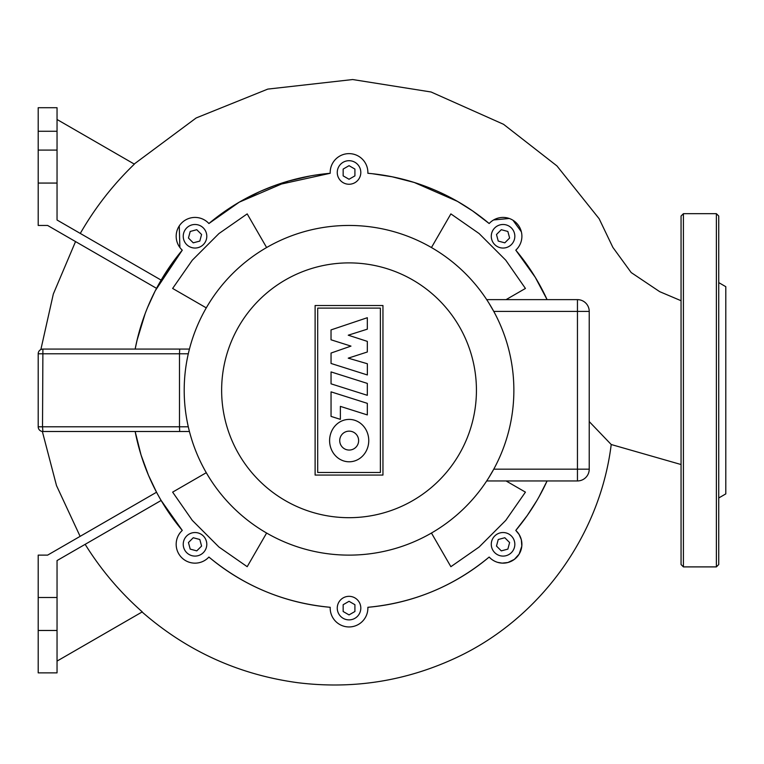 <?xml version="1.0" encoding="UTF-8"?>
<svg xmlns="http://www.w3.org/2000/svg" width="764" height="764" viewBox="0 0 764 764"><rect width="100%" height="100%" fill="white"/><g stroke="black" fill="none" stroke-linecap="round" stroke-linejoin="round"><path stroke-width="1.15" d="M718.733 497.975L725.8 493.897L725.8 286.681L718.733 282.604M718.733 390.289L718.733 564.539L716.384 566.898L716.384 213.681L718.733 216.031L718.733 390.289M681.058 564.539L681.058 216.031L683.417 213.681L683.417 566.898L681.058 564.539M38.2 353.789L179.492 353.789L179.683 349.081L189.434 349.081L42.908 349.081A4.708 4.708 0 0 0 38.2 353.789L38.2 426.789A4.708 4.708 0 0 0 42.908 431.498L189.434 431.498L179.683 431.498L179.492 426.789L179.492 353.789L188.288 353.789M331.051 371.925L367.322 383.404L367.322 395.313L331.051 383.834L331.051 371.925M367.322 403.344L367.322 414.919L340.372 406.381L340.372 419.35L331.051 416.399L331.051 391.856L367.322 403.344M331.051 363.463L331.051 353.044L350.972 346.111L331.032 339.799L331.032 329.905L367.322 317.709L367.322 329.169L348.25 335.195L367.322 341.374L367.322 351.994L348.241 358.154L367.36 363.75L367.36 374.962L331.051 363.463M349.177 461.79A21.191 19.578 90 0 1 329.599 440.599A21.191 19.578 90 0 1 349.177 419.407A21.191 19.578 90 0 1 368.754 440.599A21.191 19.578 90 0 1 349.177 461.79M349.177 431.144A9.454 9.454 0 0 1 358.631 440.599A9.454 9.454 0 0 1 349.177 450.053A9.454 9.454 0 0 1 339.722 440.599A9.454 9.454 0 0 1 349.177 431.144M317.69 472.477L317.69 308.102L380.377 308.102L380.377 472.477L317.69 472.477M382.955 305.514L382.955 475.065L315.112 475.065L315.112 305.514L382.955 305.514M513.866 390.289A164.833 164.833 0 0 0 349.033 225.456A164.833 164.833 0 0 0 184.2 390.289A164.833 164.833 0 0 0 349.033 555.122A164.833 164.833 0 0 0 513.866 390.289A164.833 164.833 0 0 1 349.033 555.122A164.833 164.833 0 0 1 184.2 390.289M589.225 311.406A11.775 11.775 0 0 0 577.45 299.631L486.697 299.631L577.45 299.631L577.45 311.406L589.225 311.406L589.225 469.172L577.45 469.172L577.45 480.948A11.775 11.775 0 0 0 589.225 469.172M494.404 467.998A164.833 164.833 0 0 1 488.96 477.414L493.764 469.172L577.45 469.172L577.45 311.406L493.764 311.406L488.96 303.165M486.697 480.948L577.45 480.948M513.446 402.065A164.833 164.833 0 0 1 512.501 411.481M512.501 369.098A164.833 164.833 0 0 1 513.446 378.514M504.717 336.131A164.833 164.833 0 0 1 507.678 345.548M185.566 411.481A164.833 164.833 0 0 1 184.621 402.065M193.349 444.447A164.833 164.833 0 0 1 190.389 435.031M327.842 226.822A164.833 164.833 0 0 1 337.258 225.877M294.875 234.605A164.833 164.833 0 0 1 304.292 231.645M261.909 250.363A164.833 164.833 0 0 1 271.325 244.919M190.389 345.548A164.833 164.833 0 0 1 193.349 336.131M203.663 312.581A164.833 164.833 0 0 1 209.107 303.165M360.809 225.877A164.833 164.833 0 0 1 370.225 226.822M393.775 231.645A164.833 164.833 0 0 1 403.191 234.605M426.742 244.919A164.833 164.833 0 0 1 436.158 250.363M436.158 530.216A164.833 164.833 0 0 1 426.742 535.659M403.191 545.974A164.833 164.833 0 0 1 393.775 548.934M370.225 553.757A164.833 164.833 0 0 1 360.809 554.702M337.258 554.702A164.833 164.833 0 0 1 327.842 553.757M304.292 548.934A164.833 164.833 0 0 1 294.875 545.974M271.325 535.659A164.833 164.833 0 0 1 261.909 530.216M511.383 227.939A11.775 11.775 0 0 1 511.383 244.595A11.775 11.775 0 0 1 494.728 244.595A11.775 11.775 0 0 1 494.728 227.939A11.775 11.775 0 0 1 511.383 227.939M349.033 160.698A11.775 11.775 0 0 1 360.809 172.473A11.775 11.775 0 0 1 349.033 184.248A11.775 11.775 0 0 1 337.258 172.473A11.775 11.775 0 0 1 349.033 160.698M186.683 227.939A11.775 11.775 0 0 1 203.339 227.939A11.775 11.775 0 0 1 203.339 244.595A11.775 11.775 0 0 1 186.683 244.595A11.775 11.775 0 0 1 186.683 227.939M186.683 552.639A11.775 11.775 0 0 1 186.683 535.984A11.775 11.775 0 0 1 203.339 535.984A11.775 11.775 0 0 1 203.339 552.639A11.775 11.775 0 0 1 186.683 552.639M349.033 619.881A11.775 11.775 0 0 1 337.258 608.106A11.775 11.775 0 0 1 349.033 596.331A11.775 11.775 0 0 1 360.809 608.106A11.775 11.775 0 0 1 349.033 619.881M511.383 552.639A11.775 11.775 0 0 1 494.728 552.639A11.775 11.775 0 0 1 494.728 535.984A11.775 11.775 0 0 1 511.383 535.984A11.775 11.775 0 0 1 511.383 552.639M509.617 542.555L507.859 549.115L501.299 550.873L496.485 546.069L498.243 539.499L504.813 537.741L509.617 542.555M354.916 611.506L349.033 614.905L343.151 611.506L343.151 604.706L349.033 601.306L354.916 604.706L354.916 611.506M196.768 550.873L190.207 549.115L188.45 542.555L193.254 537.741L199.815 539.499L201.581 546.069L196.768 550.873M188.45 238.024L190.207 231.463L196.768 229.706L201.581 234.51L199.815 241.071L193.254 242.837L188.45 238.024M343.151 169.073L349.033 165.673L354.916 169.073L354.916 175.873L349.033 179.263L343.151 175.873L343.151 169.073M501.299 229.706L507.859 231.463L509.617 238.024L504.813 242.837L498.243 241.071L496.485 234.51L501.299 229.706M547.091 299.631A217.816 217.816 0 0 0 515.795 250.162L535.249 277.294L547.091 299.631A217.816 217.816 0 0 0 515.795 250.162L516.378 249.589A18.842 18.842 0 0 0 516.378 222.945A18.842 18.842 0 0 0 489.734 222.945L489.161 223.527A217.816 217.816 0 0 0 367.876 173.285L367.876 172.473A18.842 18.842 0 0 0 349.033 153.631A18.842 18.842 0 0 0 330.191 172.473L330.191 173.285A217.816 217.816 0 0 0 208.906 223.527L208.333 222.945A18.842 18.842 0 0 0 181.689 222.945A18.842 18.842 0 0 0 181.689 249.589L182.271 250.162A217.816 217.816 0 0 0 135.152 349.081L137.262 339.331M38.2 597.515L57.042 597.515L57.042 630.481L38.2 630.481L38.2 555.122L47.616 555.122L156.544 492.236L148.455 475.218L141.034 454.952L135.152 431.498A217.816 217.816 0 0 0 182.271 530.407L181.689 530.99A18.842 18.842 0 0 0 181.689 557.634A18.842 18.842 0 0 0 208.333 557.634L208.906 557.051A217.816 217.816 0 0 0 330.191 607.294L330.191 608.106A18.842 18.842 0 0 0 349.033 626.948A18.842 18.842 0 0 0 367.876 608.106L367.876 607.294A217.816 217.816 0 0 0 489.161 557.051L489.734 557.634A18.842 18.842 0 0 0 516.378 557.634A18.842 18.842 0 0 0 516.378 530.99L515.795 530.407A217.816 217.816 0 0 0 547.091 480.948L546.948 481.244M266.617 533.043L247.192 566.687L218.943 547.024L192.299 520.38L172.635 492.131L206.28 472.706M206.28 307.873L172.635 288.448L192.299 260.199L218.943 233.555L247.192 213.891L266.617 247.536M431.45 247.536L450.875 213.891L479.123 233.555L505.768 260.199L525.431 288.448L506.064 299.631M506.064 480.948L525.431 492.131L505.768 520.38L479.123 547.024L450.875 566.687L431.45 533.043M399.849 178.48L413.343 182.176M413.467 182.214L429.091 187.715M147.614 307.376L154.939 291.428M155.398 290.54L182.271 250.162L161.137 280.111L57.042 220.013L57.042 150.097L38.2 150.097L38.2 131.265L57.042 131.265L57.042 107.714L38.2 107.714L57.042 107.714M310.661 175.873L288.19 181.144L239.247 202.164L217.377 216.756L208.906 223.527L239.294 202.135L260.056 191.468L274.839 185.49L330.191 173.285A217.816 217.816 0 0 0 208.906 223.527L208.333 222.945M57.042 661.089L142.276 611.878C119.938 592.157 100.896 569.648 85.148 544.331M135.152 431.498A217.816 217.816 0 0 0 182.271 530.407L161.137 500.468L57.042 560.566L57.042 597.515M57.042 131.265L57.042 150.097M38.2 107.714L38.2 131.265M38.2 150.097L38.2 183.064L57.042 183.064M156.544 288.343L47.616 225.456L38.2 225.456L38.2 183.064M57.042 119.49L134.368 164.136C113.053 184.678 95.022 207.779 80.287 233.431M145.122 313.698L136.957 340.591L135.152 349.081A217.816 217.816 0 0 1 182.271 250.162L181.689 249.589M179.884 247.498L179.253 225.943M489.734 222.945L489.161 223.527L472.677 210.969L457.435 201.362L414.241 182.462L392.228 176.799L372.44 173.734M493.63 219.956L509.235 218.475M512.978 220.252L521.344 231.778M681.058 464.531L611.21 444.514L589.225 421.575M208.333 557.634L208.906 557.051A217.816 217.816 0 0 0 330.191 607.294L330.191 608.106M182.271 530.407L181.689 530.99M367.876 173.285L367.876 172.473M515.795 250.162L516.378 249.589M330.191 172.473L330.191 173.285M497.727 562.38L502.139 563.125L507.945 562.505L514.382 559.363L519.138 554.12L521.802 546.174L521.363 539.861L519.148 534.514L515.795 530.407A217.816 217.816 0 0 0 547.091 480.948L539.002 496.858M367.876 608.106L367.876 607.294A217.816 217.816 0 0 0 489.161 557.051L490.612 558.455M208.906 557.051C244.174 586.265 284.609 603.006 330.191 607.294M179.359 554.788L178.938 554.129M178.766 534.771L179.655 533.406M515.795 530.407L527.265 515.499L536.815 500.659M367.876 607.294C413.467 603.006 453.892 586.255 489.161 557.051M38.2 630.481L38.2 672.864L57.042 672.864L57.042 630.481M42.908 431.498L42.517 426.789L38.2 426.789M188.288 426.789L42.517 426.789L42.908 349.081M476.43 390.289A127.397 127.397 0 0 0 349.033 262.892A127.397 127.397 0 0 0 221.636 390.289A127.397 127.397 0 0 0 349.033 517.686A127.397 127.397 0 0 0 476.43 390.289M716.384 566.898L683.417 566.898M683.417 213.681L716.384 213.681M80.115 536.357L56.507 485.608L42.345 431.459M40.864 349.549L53.327 293.997L75.54 241.577M134.187 164.031L196.167 117.962L267.792 89.101L352.691 79.542L431.077 91.995L503.562 124.312L556.937 165.912L599.138 218.733L612.862 247.374L631.188 272.557L659.685 291.657L681.058 300.72M611.219 444.486C600.065 535.297 540.158 618.076 457.426 657.145C406.782 681.001 353.665 689.529 298.065 682.739C238.998 674.784 186.999 651.195 142.085 611.993"/></g></svg>
